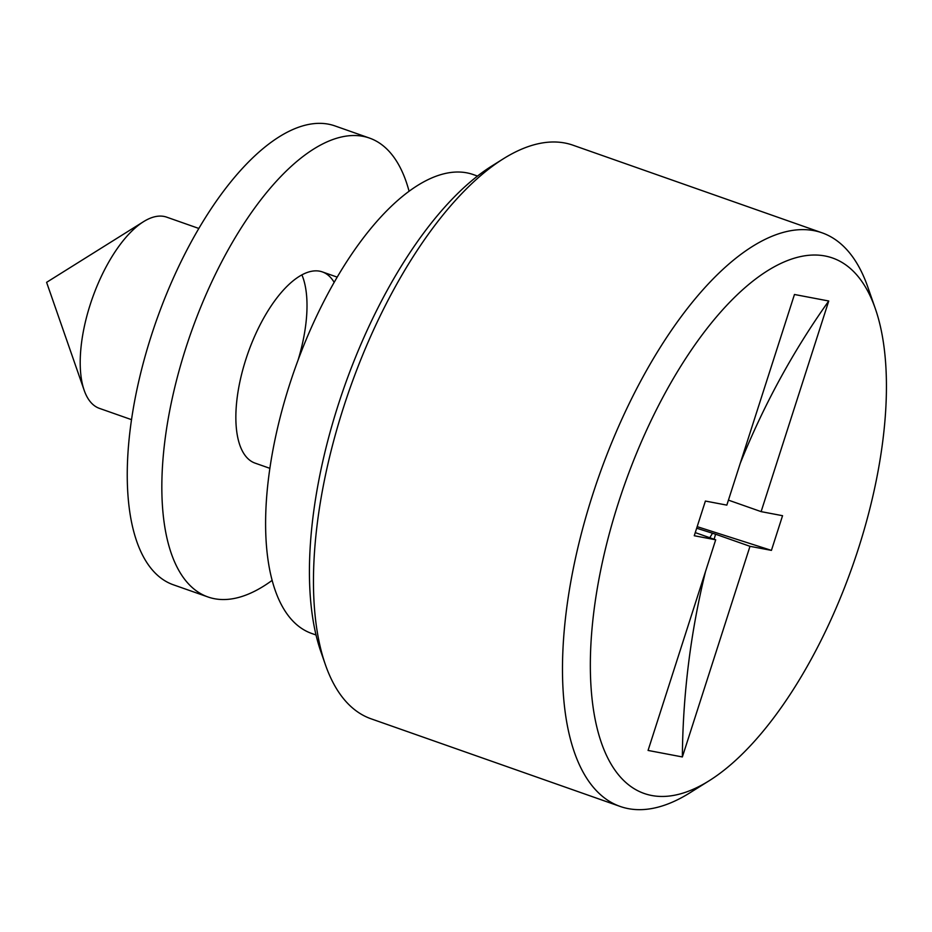 <?xml version="1.0" encoding="UTF-8"?>
<svg xmlns="http://www.w3.org/2000/svg" width="932" height="932" viewBox="0 0 932 932"><rect width="100%" height="100%" fill="white"/><g stroke="black" fill="none" stroke-linecap="round" stroke-linejoin="round"><path stroke-width="1.4" d="M325.385 664.656L320.876 651.701A291.902 124.504 -70.6 0 1 338.223 404.919A291.902 124.504 -70.6 0 1 491.723 166.071L503.35 158.79A304.053 129.688 109.4 0 0 343.465 407.599A304.053 129.688 109.4 0 0 325.385 664.656A304.053 129.688 109.4 0 0 371.157 718.84L620.211 806.46A304.053 129.688 -70.6 0 1 592.507 495.207A304.053 129.688 -70.6 0 1 822.012 232.802A304.053 129.688 -70.6 0 1 867.785 286.998L875.299 308.585A283.794 121.044 109.4 0 0 755.759 278.901A283.794 121.044 109.4 0 0 618.382 502.919A283.794 121.044 109.4 0 0 709.205 780.725A283.794 121.044 109.4 0 0 858.442 548.505A283.794 121.044 109.4 0 0 875.299 308.585M709.205 780.725L689.831 792.864A304.053 129.688 -70.6 0 1 620.211 806.46M198.807 228.445L166.712 217.156A101.355 43.233 109.4 0 0 143.505 221.688A101.355 43.233 109.4 0 0 90.206 304.624A101.355 43.233 109.4 0 0 84.183 390.31A101.355 43.233 109.4 0 0 99.444 408.379L131.54 419.668M477.487 176.066L473.223 174.564A243.252 103.755 109.4 0 0 289.619 384.497A243.252 103.755 109.4 0 0 311.777 633.492L316.041 634.995M705.489 571.596A729.744 658.656 -79.2 0 0 682.364 756.947L749.992 546.315L771.428 550.381L782.554 515.699L761.118 511.633L828.746 301.001L794.46 294.489L726.832 505.121L705.396 501.055L694.258 535.737L715.694 539.803L695.26 532.615M682.364 756.947L648.066 750.435L715.694 539.803M822.012 232.802L572.97 145.194A304.053 129.688 109.4 0 0 503.35 158.79M696.67 528.211L715.59 534.211A729.744 658.656 -79.2 0 0 714.122 539.244M749.992 546.315L715.59 534.211M771.428 550.381L697.171 526.65M728.428 500.135L761.118 511.633M709.776 537.717L712.316 533.593M828.746 301.001A729.744 658.656 -79.2 0 0 740.241 463.355M298.089 360.055A101.355 43.233 109.4 0 0 301.898 274.858M334.145 282.338A101.355 43.233 109.4 0 0 322.367 271.911A101.355 43.233 109.4 0 0 245.862 359.379A101.355 43.233 109.4 0 0 255.1 463.134L269.896 468.342M409.066 191.211A243.252 103.755 109.4 0 0 369.456 138.064A243.252 103.755 109.4 0 0 185.852 347.986A243.252 103.755 109.4 0 0 208.011 596.981A243.252 103.755 109.4 0 0 272.167 580.345M369.456 138.064L334.868 125.89A243.252 103.755 109.4 0 0 151.264 335.823A243.252 103.755 109.4 0 0 173.422 584.818L208.011 596.981M143.505 221.688L46.6 282.338L84.183 390.31M322.367 271.911L337.163 277.119"/></g></svg>
